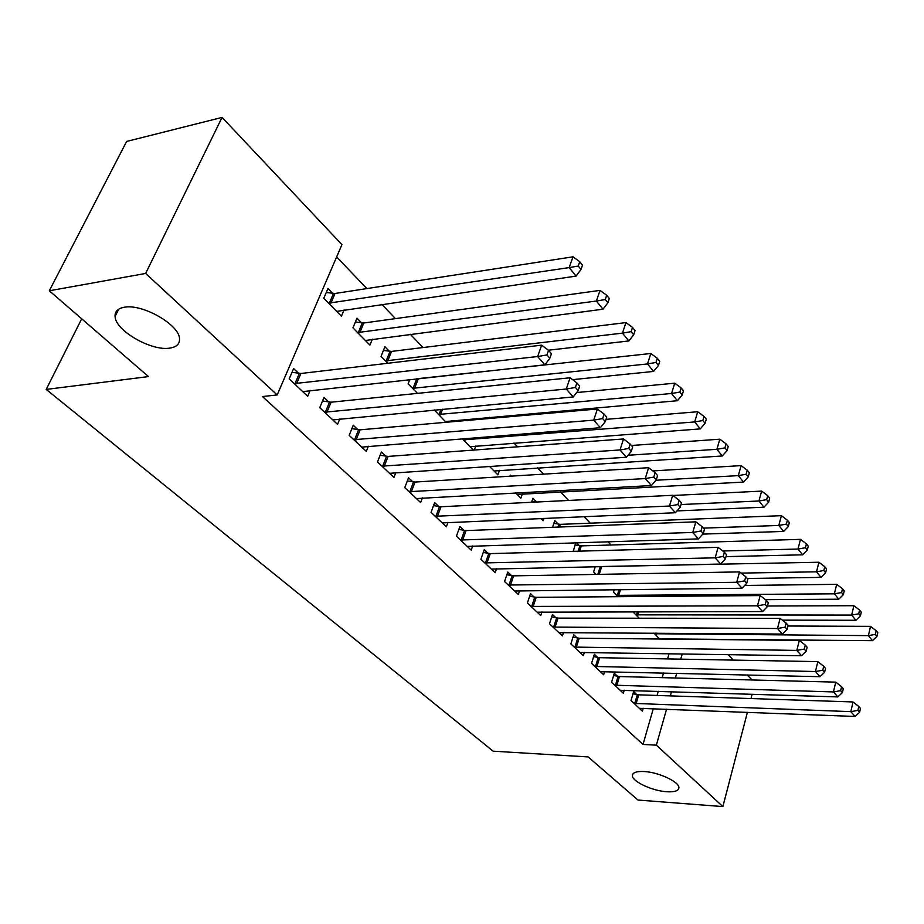<?xml version="1.0" encoding="UTF-8"?>
<svg xmlns="http://www.w3.org/2000/svg" width="924" height="924" viewBox="0 0 924 924"><rect width="100%" height="100%" fill="white"/><g stroke="black" fill="none" stroke-linecap="round" stroke-linejoin="round"><path stroke-width="1.39" d="M644.144 771.528C658.512 772.198 679.128 781.762 678.897 787.571C678.77 790.805 674.728 792.203 666.805 791.753C652.471 790.956 632.293 781.6 632.386 775.744C632.455 772.579 636.37 771.17 644.144 771.528M124.174 307.288C142.25 303.395 179.545 324.832 179.522 338.796C179.799 343.947 176.588 347.043 169.877 348.094C151.755 351.455 115.5 330.792 115.073 316.539C114.738 311.573 117.764 308.489 124.174 307.288M611.064 544.998L607.923 541.707M590.286 523.18L584.014 516.597M568.618 500.438L560.418 491.834M543.578 474.151L537.595 467.867M517.544 446.812L513.952 443.035M490.471 418.387L489.443 417.313M422.996 347.551L410.314 334.234M395.449 318.63L381.866 304.366M366.828 288.577L336.648 256.895M728.1 654.596L733.286 660.106M747.285 674.959L752.009 679.972M747.412 712.289L722.868 806.594L637.987 800.045L588.126 756.918L493.15 751.177L46.2 389.42L148.487 376.588L49.307 290.783L126.634 141.453L222.072 117.406L341.938 244.641L277.188 394.941L145.645 273.446L222.072 117.406M81.705 318.815L46.2 389.42M632.859 611.769L639.2 618.214M617.475 676.264L614.298 673.261L611.596 682.224L623.33 693.254L624.231 690.193M595.275 566.643L593.601 571.956L596.015 574.405M577.142 637.953L573.758 634.742L570.87 643.901L583.356 655.659L584.395 652.321M558.246 524.139L554.77 520.593L552.552 527.292M534.107 597.066L530.503 593.647L527.396 602.991L540.736 615.557L541.926 611.907M511.33 476.126L510.36 475.132L509.979 476.218M522.349 493.866L520.859 498.186L515.627 492.873M488.103 553.361L484.245 549.699L480.896 559.251L495.183 572.695L496.569 568.687M475.791 445.934L474.301 450.023M462.243 438.715L473.446 450.092M438.808 506.525L434.673 502.598L431.058 512.358L446.384 526.772L447.99 522.349M409.782 379.533L408.108 383.807L417.521 393.37M385.851 456.213L381.393 451.986L377.489 461.954L393.971 477.465L395.876 472.534M361.584 322.88L356.987 318.179L352.956 327.87L369.935 345.091L372.36 339.154M328.817 402.021L324.001 397.459L319.762 407.646L337.549 424.382L339.813 418.838M277.188 394.941L262.451 396.546L643.023 744.444L653.303 708.639M657.091 695.449L658.292 691.268M662.196 677.662L663.536 672.961M667.567 658.916L669.08 653.661M298.614 373.331L293.613 368.584L289.189 378.875L307.68 396.269L310.164 390.39M332.756 293.382L327.985 288.496L323.781 298.29L341.418 316.17L344.075 309.875M357.877 429.637L353.245 425.236L349.18 435.32L366.297 451.42L368.364 446.2M389.339 351.282L384.915 346.754L381.046 356.364L387.837 363.259M412.82 481.831L408.524 477.754L404.77 487.618L420.651 502.564L422.407 497.897M434.315 409.967L446.038 422.291M451.282 420.686L450.843 421.864M463.894 530.364L459.898 526.564L456.421 536.22L471.205 550.138L472.695 545.922M499.468 470.316L497.863 474.855L489.454 466.32M511.503 575.594L507.773 572.037L504.539 581.496L518.341 594.479L519.623 590.667M536.521 501.917L532.94 498.244L531.554 502.275M543.924 518.295L543.104 520.743L540.817 518.422M555.982 617.844L552.483 614.529L549.491 623.781L562.404 635.931L563.513 632.443M575.744 542.711L573.261 551.328M576.368 542.688L579.267 545.657M597.62 657.414L594.351 654.308L591.556 663.363L603.661 674.751L604.631 671.563M614.287 589.639L613.513 592.157L617.983 596.685M636.705 694.536L633.633 691.626L631.023 700.496L642.388 711.191L643.243 708.258M653.903 633.113L659.713 639.015M722.868 806.594L656.363 745.16L666.562 709.158M670.316 695.888L671.505 691.683M675.386 677.997L676.726 673.284M680.722 659.159L682.224 653.869M752.124 694.224L750.993 698.567M49.307 290.783L145.645 273.446M643.023 744.444L656.363 745.16M294.225 383.61L537.618 356.548L544.906 364.807L302.737 391.626M292.007 372.314L300.912 373.492L541.66 345.16L537.618 356.548L546.95 354.943L549.849 358.258L551.455 353.696L548.556 350.381L546.95 354.943M548.556 350.381L541.66 345.16M544.906 364.807L549.849 358.258M336.706 311.388L576.079 276.091L569.172 267.59L572.995 256.814L335.019 293.486L326.276 292.492M578.239 266.043L580.988 269.45L582.501 265.142L579.752 261.723L578.239 266.043L569.172 267.59L328.586 303.153M580.988 269.45L576.079 276.091M572.995 256.814L579.752 261.723M324.601 412.196L566.273 389.027L573.238 396.939L332.79 419.9M322.522 401.028L331.081 402.206L570.12 377.766L566.273 389.027L575.398 387.456L578.17 390.633L579.694 386.117L576.923 382.94L575.398 387.456M576.923 382.94L570.12 377.766M573.238 396.939L578.17 390.633M353.834 439.697L593.705 420.143L600.381 427.708L361.711 447.112M351.871 428.655L360.117 429.822L597.389 409.009L593.705 420.143L602.633 418.584L605.289 421.633L606.745 417.174L604.1 414.125L602.633 418.584M604.1 414.125L597.389 409.009M600.381 427.708L605.289 421.633M365.384 340.482L603.002 309.205L596.373 301.051L600.023 290.39L363.813 322.996L355.394 322.002M605.255 299.526L607.888 302.806L609.332 298.533L606.698 295.264L605.255 299.526L596.373 301.051L357.576 332.559M607.888 302.806L603.002 309.205M600.023 290.39L606.698 295.264M548.359 350.219L628.817 340.956L622.464 333.137L625.952 322.591L391.557 351.42L383.437 350.427M631.15 331.647L633.679 334.788L635.065 330.561L632.536 327.419L631.15 331.647L622.464 333.137L385.493 360.88M633.679 334.788L628.817 340.956M625.952 322.591L632.536 327.419M381.97 466.17L620.004 449.953L626.414 457.218L389.57 473.319M380.111 455.255L388.08 456.421L623.527 438.958L620.004 449.953L628.747 448.44L631.3 451.351L632.686 446.95L630.145 444.028L628.747 448.44M630.145 444.028L623.527 438.958M626.414 457.218L631.3 451.351M409.089 491.683L645.241 478.574L651.385 485.539L416.401 498.567M407.322 480.896L415.015 482.051L648.602 467.694L645.241 478.574L653.799 477.073L656.248 479.879L657.576 475.525L655.139 472.718L653.799 477.073M655.139 472.718L648.602 467.694M651.385 485.539L656.248 479.879M572.591 379.649L653.603 371.436L647.505 363.941L650.831 353.499L416.782 378.771L413.063 388.265L412.393 388.161M656.005 362.462L658.442 365.477L659.759 361.307L657.334 358.281L656.005 362.462L647.505 363.941L413.063 388.265M658.442 365.477L653.603 371.436M650.831 353.499L657.334 358.281M445.333 421.575L677.408 400.727L671.54 393.508L674.739 383.183L576.657 392.561M679.879 392.065L682.212 394.964L683.483 390.829L681.15 387.93L679.879 392.065L671.54 393.508L438.334 414.472M682.212 394.964L677.408 400.727M674.739 383.183L681.15 387.93M435.227 516.273L669.473 506.04L675.386 512.739L442.284 522.915M433.552 505.613L440.991 506.756L672.695 495.299L669.473 506.04L677.858 504.573L680.214 507.264L681.485 502.968L679.14 500.265L677.858 504.573M679.14 500.265L672.695 495.299M675.386 512.739L680.214 507.264M470.12 446.719L700.3 428.886L694.663 421.945L697.724 411.734L606.04 419.346M702.829 420.524L705.081 423.308L706.294 419.219L704.042 416.435L702.829 420.524L694.663 421.945L463.363 439.859M705.081 423.308L700.3 428.886M697.724 411.734L704.042 416.435M460.441 539.997L692.757 532.443L698.44 538.888L467.255 546.407M458.847 529.452L466.043 530.595L695.841 521.829L692.757 532.443L700.981 531L703.245 533.587L704.458 529.337L702.205 526.749L700.981 531M702.205 526.749L695.841 521.829M698.44 538.888L703.245 533.587M494.063 470.997L722.325 455.971L716.897 449.295L719.831 439.189L631.415 445.483M724.913 447.897L727.072 450.577L728.227 446.535L726.079 443.855L724.913 447.897L716.897 449.295L628.043 455.266M727.072 450.577L722.325 455.971M719.831 439.189L726.079 443.855M484.777 562.901L715.164 557.842L720.628 564.044L491.36 569.092M483.275 552.483L490.24 553.615L718.11 547.343L715.164 557.842L723.215 556.421L725.398 558.904L726.564 554.712L724.393 552.217L723.215 556.421M724.393 552.217L718.11 547.343M720.628 564.044L725.398 558.904M517.197 494.456L743.531 482.062L738.299 475.629L741.117 465.627L652.806 470.928M746.165 474.255L748.244 476.83L749.364 472.834L747.285 470.247L746.165 474.255L738.299 475.629L655.924 480.249M748.244 476.83L743.531 482.062M741.117 465.627L747.285 470.247M508.292 585.031L736.717 582.282L741.984 588.253L514.645 591.002M506.849 574.728L513.605 575.848L739.558 571.91L736.717 582.282L744.617 580.884L746.719 583.287L747.839 579.129L745.749 576.726L744.617 580.884M745.749 576.726L739.558 571.91M741.984 588.253L746.719 583.287M537.052 502.009L531.947 501.131M676.98 510.926L763.963 507.195L758.927 500.993L761.63 491.106L672.938 495.483M766.643 499.641L768.653 502.136L769.715 498.175L767.717 495.68L766.643 499.641L758.927 500.993L681.023 504.539M768.653 502.136L763.963 507.195M761.63 491.106L767.717 495.68M531.023 606.41L757.484 605.821L762.554 611.572L537.167 612.185M529.648 596.223L536.197 597.331L760.198 595.576L757.484 605.821L765.234 604.458L767.255 606.768L768.341 602.656L766.319 600.346L765.234 604.458M766.319 600.346L760.198 595.576M762.554 611.572L767.255 606.768M702.771 534.107L783.668 531.427L778.805 525.456L781.404 515.673L560.291 524.358L553.846 523.377M786.382 524.116L788.322 526.518L789.35 522.603L787.41 520.2L786.382 524.116L778.805 525.456L703.407 528.124M788.322 526.518L783.668 531.427M781.404 515.673L787.41 520.2M552.991 627.084L777.5 628.516L782.385 634.06L558.939 632.674M551.686 617.013L558.038 618.121L780.11 618.375L777.5 628.516L785.111 627.165L787.063 629.394L788.091 625.34L786.151 623.111L785.111 627.165M786.151 623.111L780.11 618.375M782.385 634.06L787.063 629.394M726.033 556.629L802.679 554.816L797.99 549.041L800.484 539.362L581.3 545.888L575.04 544.906M805.428 547.736L807.299 550.046L808.281 546.176L806.421 543.855L805.428 547.736L797.99 549.041L722.822 550.993M807.299 550.046L802.679 554.816M800.484 539.362L806.421 543.855M574.266 647.089L796.8 650.404L801.524 655.751L580.018 652.506M572.995 637.144L579.175 638.23L799.318 640.378L796.8 650.404L804.273 649.075L806.155 651.224L807.149 647.216L805.278 645.067L804.273 649.075M805.278 645.067L799.318 640.378M801.524 655.751L806.155 651.224M747.273 578.482L821.032 577.385L816.504 571.817L818.907 562.242L599.884 566.539M823.815 570.524L825.617 572.764L826.564 568.93L824.762 566.689L823.815 570.524L816.504 571.817L741.083 573.099M825.617 572.764L821.032 577.385M818.907 562.242L824.762 566.689M594.848 666.458L815.43 671.529L819.992 676.691L600.415 671.702M593.635 656.618L599.641 657.692L817.844 661.619L815.43 671.529L822.776 670.223L824.589 672.291L825.548 668.329L823.734 666.25L822.776 670.223M823.734 666.25L817.844 661.619M819.992 676.691L824.589 672.291M765.43 599.653L838.761 599.202L834.384 593.82L836.694 584.338L744.663 585.446M841.568 592.538L843.312 594.709L844.224 590.91L842.48 588.75L841.568 592.538L834.384 593.82L616.678 595.368M843.312 594.709L838.761 599.202M836.694 584.338L842.48 588.75M614.783 685.215L833.425 691.926L837.825 696.915L620.189 690.297M613.628 675.49L619.461 676.553L835.746 682.131L833.425 691.926L840.644 690.632L842.388 692.642L843.312 688.726L841.568 686.717L840.644 690.632M841.568 686.717L835.746 682.131M837.825 696.915L842.388 692.642M782.351 620.143L855.901 620.281L851.674 615.072L853.891 605.705L767.451 606.017M858.731 613.825L860.417 615.915L861.295 612.162L859.609 610.071L858.731 613.825L851.674 615.072L635.885 614.841M860.417 615.915L855.901 620.281M853.891 605.705L859.609 610.071M634.107 703.407L850.808 711.642L855.058 716.458L639.339 708.327M632.998 693.785L638.68 694.836L853.048 701.951L850.808 711.642L857.899 710.371L859.597 712.3L860.475 708.431L858.789 706.49L857.899 710.371M858.789 706.49L853.048 701.951M855.058 716.458L859.597 712.3M659.551 638.854L872.475 640.667L868.387 635.631L870.524 626.356L787.918 626.01M875.317 634.395L876.957 636.417L877.8 632.709L876.171 630.688L875.317 634.395L868.387 635.631L654.504 633.737M876.957 636.417L872.475 640.667M870.524 626.356L876.171 630.688M294.941 383.726L299.33 373.435M296.523 383.783L300.912 373.492M335.019 293.486L330.85 303.268M333.46 293.474L329.279 303.245M325.306 412.312L329.522 402.136M326.877 412.381L331.081 402.206M354.527 439.812L358.57 429.752M356.087 439.893L360.117 429.822M363.813 322.996L359.817 332.686M362.277 322.973L358.269 332.663M391.557 351.42L387.71 361.018M390.02 351.386L386.174 360.972M382.663 466.297L386.544 456.329M384.199 466.389L388.08 456.421M409.771 491.799L413.49 481.947M411.284 491.903L415.015 482.051M418.283 378.817L414.587 388.323M442.561 409.193L440.505 414.645M440.979 409.344L439.004 414.576M435.897 516.401L439.478 506.652M437.399 516.504L440.991 506.756M466.112 438.415L465.511 440.043M464.553 438.542L464.021 439.963M461.099 540.124L464.553 530.48M462.601 540.24L466.043 530.595M485.435 563.028L488.761 553.488M486.913 563.155L490.24 553.615M508.939 585.146L512.139 575.71M510.406 585.285L513.605 575.848M531.658 606.525L534.742 597.193M533.102 606.675L536.197 597.331M560.291 524.358L559.413 527.038M558.87 524.255L557.934 527.084M553.626 627.211L556.606 617.971M555.058 627.361L558.038 618.121M581.3 545.888L579.602 551.154M579.879 545.772L578.135 551.189M574.878 647.216L577.754 638.068M576.299 647.378L579.175 638.23M601.628 566.724L599.237 574.347M600.23 566.608L597.793 574.382M595.46 666.585L598.232 657.53M596.869 666.747L599.641 657.692M620.524 589.57L618.664 595.61M619.092 589.581L617.278 595.472M615.396 685.342L618.075 676.391M616.782 685.516L619.461 676.553M638.854 611.757L637.86 615.095M637.433 611.769L636.486 614.957M634.707 703.522L637.306 694.663M636.093 703.695L638.68 694.836M656.71 633.136L656.456 633.991M655.312 633.125L655.093 633.852M115.073 316.539L118.688 309.205M632.386 775.744L632.917 773.908"/></g></svg>
